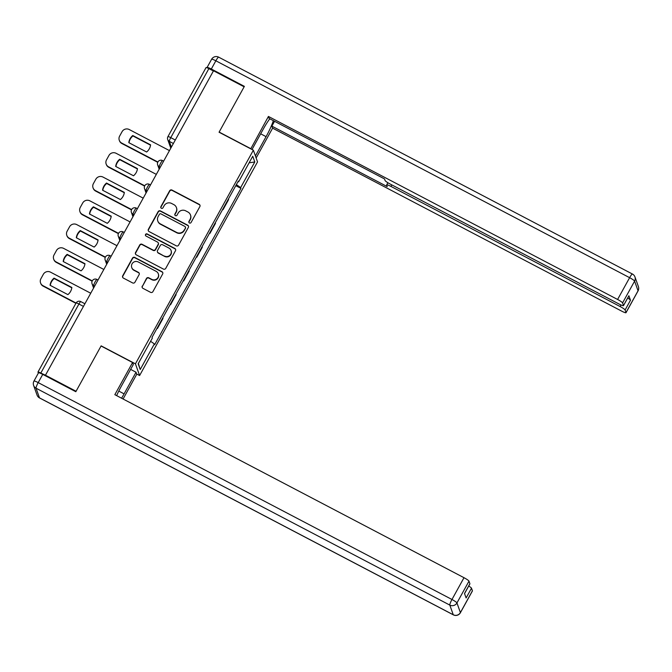 <?xml version="1.0" encoding="UTF-8"?>
<svg xmlns="http://www.w3.org/2000/svg" width="672" height="672" viewBox="0 0 672 672"><rect width="100%" height="100%" fill="white"/><g stroke="black" fill="none" stroke-linecap="round" stroke-linejoin="round"><path stroke-width="1.01" d="M189.445 222.986A1.21 1.184 -19.6 0 0 191.075 222.491L199.853 206.606A1.722 1.688 -19.6 0 0 199.164 204.313L171.99 190.067A1.722 1.688 -19.6 0 0 169.655 190.772L160.885 206.665A1.21 1.184 -19.6 0 0 161.364 208.27A1.21 1.184 -19.6 0 0 162.994 207.774L164.128 205.716A5.519 5.401 -19.6 0 1 171.604 203.465L173.872 204.649A5.519 5.401 -19.6 0 1 176.056 211.974L174.922 214.024A1.21 1.184 -19.6 0 0 175.4 215.628A1.21 1.184 -19.6 0 0 177.038 215.132L178.172 213.074A5.519 5.401 -19.6 0 1 185.648 210.823L187.908 212.008A5.519 5.401 -19.6 0 1 190.1 219.332L188.966 221.39A1.21 1.184 -19.6 0 0 189.445 222.986M142.271 286.054A1.722 1.688 -19.6 0 0 142.951 288.338L150.578 292.337A1.722 1.688 -19.6 0 0 152.914 291.631L162.658 273.983A1.722 1.688 -19.6 0 0 161.969 271.698L134.795 257.452A1.722 1.688 -19.6 0 0 132.46 258.157L122.716 275.806A1.722 1.688 -19.6 0 0 123.396 278.09L132.611 282.92A1.722 1.688 -19.6 0 0 134.946 282.215L139.112 274.663A1.722 1.688 -19.6 0 0 138.432 272.37L133.862 269.976A4.612 4.519 -19.6 0 1 133.098 262.567A4.612 4.519 -19.6 0 1 138.281 261.979L156.173 271.354A4.612 4.519 -19.6 0 1 156.937 278.771A4.612 4.519 -19.6 0 1 151.754 279.359L148.772 277.796A1.722 1.688 -19.6 0 0 146.437 278.502L142.388 286.39A1.722 1.688 -19.6 0 0 142.22 287.591M135.433 363.829L101.136 345.853L76.07 391.264L45.461 375.22L213.52 70.77L244.129 86.814L219.064 132.224L253.361 150.2L135.433 363.829L139.608 375.539L257.536 161.91L253.361 150.2M176.257 245.818A1.722 1.688 -19.6 0 0 178.592 245.112L188.336 227.464A1.722 1.688 -19.6 0 0 187.648 225.179L160.474 210.932A1.722 1.688 -19.6 0 0 158.138 211.638L148.394 229.286A1.722 1.688 -19.6 0 0 149.075 231.571L176.257 245.818M175.493 250.723L165.749 268.372A1.722 1.688 -19.6 0 1 163.414 269.077L136.24 254.831A1.722 1.688 -19.6 0 1 135.551 252.546L139.726 244.994A1.722 1.688 -19.6 0 1 142.061 244.289L153.082 250.068A1.722 1.688 -19.6 0 0 155.417 249.362L158.18 244.348A1.722 1.688 -19.6 0 0 157.5 242.063L146.026 236.048A1.21 1.184 -19.6 0 1 145.824 234.108A1.21 1.184 -19.6 0 1 147.176 233.957L174.812 248.438A1.722 1.688 -19.6 0 1 175.493 250.723M136.668 374.002L139.608 375.539M45.461 375.22L40.807 373.061A3.511 0.487 -151.1 0 0 37.976 372.044A3.511 0.487 -151.1 0 0 37.976 372.128L38.338 373.145M206.044 67.687A3.511 0.487 28.9 0 1 206.035 67.595A3.511 0.487 28.9 0 1 208.874 68.611L170.772 137.642A3.511 0.538 117.7 0 0 169.327 141.372L171.377 147.118M213.402 70.988L208.874 68.611M228.404 199.013L228.606 199.584L223.054 209.647L222.65 209.437M222.852 209.076L223.054 209.647M209.53 233.201L209.933 233.419L215.485 223.356L215.284 222.785M209.731 232.848L209.933 233.419M196.409 256.973L196.812 257.183L202.364 247.128L202.163 246.557M196.61 256.612L196.812 257.183M183.288 280.745L183.691 280.955L189.244 270.9L189.034 270.329M183.481 280.384L183.691 280.955M170.167 304.517L170.57 304.727L176.123 294.672L175.913 294.101M170.36 304.156L170.57 304.727M157.046 328.289L157.441 328.499L162.994 318.444L162.792 317.873M157.24 327.928L157.441 328.499M237.997 181.633L238.619 181.835L252.748 156.24L254.789 161.969L240.66 187.572L236.359 184.598M150.587 341.3L154.358 343.904L154.644 344.711L240.946 188.37L240.66 187.572M154.358 343.904L140.23 369.508L138.18 363.77L152.317 338.176L152.023 337.369L238.333 181.037L238.619 181.835M235.771 185.665L240.946 188.37M254.789 161.969L249.11 162.826M138.365 363.443L140.23 369.508M188.958 222.508A1.21 1.184 -19.6 0 1 189.084 221.726L190.218 219.668A5.519 5.401 -19.6 0 0 190.588 215.284L190.47 214.948M176.425 207.581L176.551 207.925A5.519 5.401 -19.6 0 1 176.182 212.31L175.048 214.368A1.21 1.184 -19.6 0 0 174.913 215.149M200.021 205.405A1.722 1.688 -19.6 0 0 199.29 204.658L172.108 190.411A1.722 1.688 -19.6 0 0 169.772 191.117L161.003 207.01A1.21 1.184 -19.6 0 0 160.877 207.791M188.496 226.271A1.722 1.688 -19.6 0 0 187.774 225.523L160.591 211.277A1.722 1.688 -19.6 0 0 158.256 211.982L148.512 229.631A1.722 1.688 -19.6 0 0 148.352 230.824M185.312 228.001A1.21 1.184 -19.6 0 0 184.834 226.405L160.978 213.898A1.21 1.184 -19.6 0 0 159.34 214.393L158.147 216.56A5.519 5.401 -19.6 0 0 160.331 223.877L176.644 232.428A5.519 5.401 -19.6 0 0 184.111 230.177L185.43 228.346A1.21 1.184 -19.6 0 0 185.514 227.388L185.388 227.044M157.777 220.945L157.895 221.29A5.519 5.401 -19.6 0 0 160.457 224.221L160.331 223.877M185.43 228.346L184.237 230.513A5.519 5.401 -19.6 0 1 176.761 232.772L160.457 224.221M158.298 242.978L158.416 243.323A1.722 1.688 -19.6 0 1 158.306 244.692L155.543 249.707A1.722 1.688 -19.6 0 1 153.199 250.404L142.178 244.633A1.722 1.688 -19.6 0 0 139.843 245.33L135.677 252.89A1.722 1.688 -19.6 0 0 135.509 254.083M175.661 249.53A1.722 1.688 -19.6 0 0 174.93 248.783L147.302 234.293A1.21 1.184 -19.6 0 0 145.538 235.57M164.522 256.057A4.612 4.519 -19.6 0 0 171.074 250.513A4.612 4.519 -19.6 0 0 168.932 248.06L162.632 244.751A1.722 1.688 -19.6 0 0 160.297 245.456L157.534 250.471A1.722 1.688 -19.6 0 0 158.214 252.756L164.64 256.402A4.612 4.519 -19.6 0 0 171.192 250.849L171.074 250.513M157.416 251.84L157.534 252.185A1.722 1.688 -19.6 0 0 158.34 253.1L158.214 252.756M164.64 256.402L158.34 253.1M158.306 273.806L158.432 274.151A4.612 4.519 -19.6 0 1 151.88 279.695L148.898 278.132A1.722 1.688 -19.6 0 0 146.563 278.838L142.388 286.39M131.729 267.532L131.846 267.868A4.612 4.519 -19.6 0 0 133.988 270.32L133.862 269.976M139.28 273.462A1.722 1.688 -19.6 0 0 138.55 272.714L133.988 270.32M162.826 272.79A1.722 1.688 -19.6 0 0 162.095 272.034L134.912 257.788A1.722 1.688 -19.6 0 0 132.577 258.493L122.842 276.142A1.722 1.688 -19.6 0 0 122.674 277.343M150.587 144.85L132.77 135.509A10.987 10.744 -19.6 0 0 128.814 142.666L146.63 152.006A10.987 10.744 -19.6 0 0 150.587 144.85M169.445 150.604L129.217 129.52A5.275 5.158 -19.6 0 0 122.077 131.67L119.633 136.088A5.275 5.158 -19.6 0 0 121.724 143.077L157.878 162.028M150.536 145.186L132.93 135.954A10.987 10.744 -19.6 0 0 129.016 142.775M157.735 162.313L121.884 143.522A5.275 5.158 160.4 0 1 119.44 140.725L119.288 140.28M132.93 135.954L132.77 135.509M137.466 168.613L119.65 159.281A10.987 10.744 -19.6 0 0 115.693 166.438L133.51 175.778A10.987 10.744 -19.6 0 0 137.466 168.613M156.324 174.376L116.096 153.292A5.275 5.158 -19.6 0 0 108.956 155.442L106.512 159.86A5.275 5.158 -19.6 0 0 108.604 166.849L144.757 185.8M137.416 168.949L119.801 159.718A10.987 10.744 -19.6 0 0 115.895 166.547M144.614 186.085L108.763 167.294A5.275 5.158 160.4 0 1 106.319 164.489L106.159 164.052M119.801 159.718L119.65 159.281M124.337 192.385L106.52 183.044A10.987 10.744 -19.6 0 0 102.572 190.21L120.389 199.55A10.987 10.744 -19.6 0 0 124.337 192.385M143.203 198.148L102.967 177.055A5.275 5.158 -19.6 0 0 95.836 179.214L93.391 183.632A5.275 5.158 -19.6 0 0 95.483 190.621L131.636 209.572M124.295 192.721L106.68 183.49A10.987 10.744 -19.6 0 0 102.774 190.319M131.494 209.857L95.642 191.066A5.275 5.158 160.4 0 1 93.198 188.261L93.038 187.816M106.68 183.49L106.52 183.044M250.765 148.84L268.43 116.449L617.593 299.468L629.622 277.679L215.855 60.799L211.31 69.023L244.381 86.36L219.148 132.073L250.681 148.604M252.017 149.495L263.34 128.974A19.774 3.024 117.7 0 1 269.791 118.801M260.669 133.82L266.078 136.66A19.774 3.024 117.7 0 0 273.353 120.666M266.078 136.66L255.419 155.971M256.141 157.979L272.605 128.159L271.883 126.143L387.248 186.614L386.677 185.01A5.275 0.731 -151.1 0 1 386.677 184.876A5.275 0.731 -151.1 0 1 390.928 186.404L620.113 306.533L620.987 304.954M274.554 121.296L271.883 126.143M272.605 128.159L621.768 311.178A5.275 0.731 -151.1 0 0 626.018 312.698A5.275 0.731 -151.1 0 0 626.018 312.572L638.047 290.783L634.603 281.123L622.574 302.912L623.498 305.508A5.275 0.731 -151.1 0 1 623.498 305.634A5.275 0.731 -151.1 0 1 619.248 304.114L390.062 183.977A5.275 0.731 -151.1 0 1 385.081 180.533L384.51 178.928L269.144 118.465L268.43 116.449M626.018 312.572L625.094 309.977A5.275 0.731 -151.1 0 0 620.113 306.533M207.119 67.805L207.06 67.628A5.275 0.731 -151.1 0 1 207.06 67.502L211.604 59.27A5.275 0.731 28.9 0 1 215.855 60.799A5.275 0.806 -62.3 0 1 218.669 57.154L632.436 274.033A5.275 0.806 -62.3 0 0 629.622 277.679A5.275 0.731 28.9 0 1 634.603 281.123A5.275 5.158 -19.6 0 0 634.956 276.931A5.275 5.275 0 0 0 632.436 274.033M627.698 298.032A5.275 0.731 28.9 0 1 630.479 300.224L628.883 295.756A5.275 0.731 28.9 0 1 628.883 295.882L623.498 305.634M622.574 302.912A5.275 0.731 -151.1 0 0 617.593 299.468M211.31 69.023A5.275 0.731 -151.1 0 0 207.06 67.502M130.628 369.39L136.038 372.229L136.752 374.245L123.085 399.008M136.038 372.229L124.093 393.868A19.774 3.024 117.7 0 1 121.573 398.219M42.739 374.388L38.203 382.612A5.275 0.731 -151.1 0 0 33.953 381.091L38.489 372.859A5.275 0.731 28.9 0 1 42.739 374.388L75.818 391.717L101.052 346.004L132.586 362.536L133.3 364.552L121.355 386.182A19.774 3.024 117.7 0 0 116.642 395.632M132.586 362.536L114.836 394.682L463.999 577.702A5.275 0.731 28.9 0 1 468.98 581.146L469.904 583.741A5.275 0.731 28.9 0 1 469.904 583.876L464.554 593.578M468.72 586.018A5.275 0.731 28.9 0 1 471.5 588.21L472.424 590.806A5.275 0.731 28.9 0 1 472.424 590.94L460.396 612.73A5.275 0.731 -151.1 0 0 460.396 612.595L472.424 590.806M469.904 583.741L464.52 593.494L466.116 597.962L471.5 588.21M111.216 216.157L93.4 206.816A10.987 10.744 -19.6 0 0 89.452 213.982L107.268 223.322A10.987 10.744 -19.6 0 0 111.216 216.157M130.082 221.92L89.846 200.827A5.275 5.158 -19.6 0 0 82.706 202.986L80.27 207.404A5.275 5.158 -19.6 0 0 82.362 214.393L118.516 233.335M111.174 216.493L93.559 207.262A10.987 10.744 -19.6 0 0 89.653 214.082M118.373 233.629L82.522 214.838A5.275 5.158 160.4 0 1 80.077 212.033L79.918 211.588M93.559 207.262L93.4 206.816M98.095 239.929L80.279 230.588A10.987 10.744 -19.6 0 0 76.322 237.754L94.139 247.086A10.987 10.744 -19.6 0 0 98.095 239.929M116.962 245.692L76.726 224.599A5.275 5.158 -19.6 0 0 69.586 226.75L67.15 231.168A5.275 5.158 -19.6 0 0 69.241 238.165L105.386 257.107M98.053 240.265L80.438 231.034A10.987 10.744 -19.6 0 0 76.532 237.854M105.252 257.401L69.401 238.602A5.275 5.158 160.4 0 1 66.956 235.805L66.797 235.36M80.438 231.034L80.279 230.588M84.974 263.701L67.158 254.36A10.987 10.744 -19.6 0 0 63.202 261.517L81.018 270.858A10.987 10.744 -19.6 0 0 84.974 263.701M103.841 269.464L63.605 248.371A5.275 5.158 -19.6 0 0 56.465 250.522L54.029 254.94A5.275 5.158 -19.6 0 0 56.12 261.929L92.266 280.879M84.932 264.037L67.318 254.806A10.987 10.744 -19.6 0 0 63.412 261.626M92.131 281.165L56.28 262.374A5.275 5.158 160.4 0 1 53.836 259.577L53.676 259.132M67.318 254.806L67.158 254.36M71.854 287.465L54.037 278.132A10.987 10.744 -19.6 0 0 50.081 285.289L67.897 294.63A10.987 10.744 -19.6 0 0 71.854 287.465M90.72 293.227L50.484 272.143A5.275 5.158 -19.6 0 0 43.344 274.294L40.908 278.712A5.275 5.158 -19.6 0 0 43 285.701L76.07 303.038A3.511 0.487 28.9 0 1 78.918 304.03L40.807 373.061M71.803 287.809L54.197 278.569A10.987 10.744 -19.6 0 0 50.282 285.398M75.911 303.316L43.151 286.146A5.275 5.158 160.4 0 1 40.715 283.349L40.555 282.904M54.197 278.569L54.037 278.132M173.376 143.489L169.327 141.372A3.511 3.436 -19.6 0 1 167.933 136.71A3.511 0.487 28.9 0 1 167.933 136.626A3.511 0.487 28.9 0 1 170.772 137.642L175.3 140.011M94.643 286.112L93.677 285.608L94.164 286.986M107.764 262.34L106.798 261.836L107.285 263.214M120.884 238.577L119.918 238.064L120.406 239.442M134.014 214.805L133.039 214.292L133.535 215.67M147.134 191.033L146.16 190.52L146.656 191.898M160.255 167.261L159.281 166.757L159.776 168.134M162.649 160.658A3.511 0.538 117.7 0 0 162.599 160.591A3.511 0.538 117.7 0 0 160.608 163.237A3.511 0.538 117.7 0 0 159.281 166.757A3.511 3.436 160.4 0 1 157.651 164.884L159.188 169.193M149.528 184.43A3.511 0.538 117.7 0 0 149.478 184.363A3.511 0.538 117.7 0 0 147.487 187.009A3.511 0.538 117.7 0 0 146.16 190.52A3.511 3.436 160.4 0 1 144.53 188.656L146.068 192.965M136.408 208.202A3.511 0.538 117.7 0 0 136.357 208.135A3.511 0.538 117.7 0 0 134.358 210.781A3.511 0.538 117.7 0 0 133.039 214.292A3.511 3.436 160.4 0 1 131.41 212.428L132.947 216.728M123.278 231.966A3.511 0.538 117.7 0 0 123.228 231.907A3.511 0.538 117.7 0 0 121.237 234.553A3.511 0.538 117.7 0 0 119.918 238.064A3.511 3.436 160.4 0 1 118.289 236.2L119.826 240.5M110.158 255.738A3.511 0.538 117.7 0 0 110.107 255.671A3.511 0.538 117.7 0 0 108.116 258.317A3.511 0.538 117.7 0 0 106.798 261.836A3.511 3.436 160.4 0 1 105.168 259.972L106.705 264.272M97.037 279.51A3.511 0.538 117.7 0 0 96.986 279.443A3.511 0.538 117.7 0 0 94.996 282.089A3.511 0.538 117.7 0 0 93.677 285.608A3.511 3.436 160.4 0 1 92.047 283.735L93.576 288.044M83.446 306.407L78.918 304.03A3.511 0.538 117.7 0 1 80.791 301.602A3.511 3.511 0 0 0 76.079 303.013A3.511 0.487 28.9 0 0 76.079 303.106M80.842 301.669A3.511 0.538 117.7 0 0 80.791 301.602L84.907 303.761M121.884 143.522L121.724 143.077M108.763 167.294L108.604 166.849M95.642 191.066L95.483 190.621M623.498 305.508L628.883 295.756M630.479 300.224L625.094 309.977M391.768 184.876L390.928 186.404M638.047 290.783A5.275 0.731 28.9 0 1 638.047 290.909A5.275 5.275 0 0 0 638.4 286.591A5.275 5.158 160.4 0 1 638.047 290.783M33.953 381.091A5.275 5.275 0 0 0 33.6 385.409A5.275 5.158 160.4 0 0 36.044 388.206A5.275 0.806 -62.3 0 1 38.203 382.612L451.97 599.491A5.275 0.806 -62.3 0 0 449.812 605.094L36.044 388.206L39.488 397.866L453.256 614.754L449.812 605.094A5.275 5.158 -19.6 0 0 456.952 602.935L460.396 612.595A5.275 5.158 160.4 0 1 453.256 614.754A5.275 0.806 -62.3 0 0 453.331 614.846A5.275 5.275 0 0 0 460.396 612.73M468.98 581.146L456.952 602.935A5.275 0.731 -151.1 0 0 451.97 599.491L463.999 577.702M118.784 391.087L124.093 393.868M39.564 397.967A5.275 0.806 -62.3 0 1 39.488 397.866A5.275 5.158 -19.6 0 1 37.044 395.069A5.275 5.275 0 0 0 39.564 397.967L453.331 614.846M82.522 214.838L82.362 214.393M69.401 238.602L69.241 238.165M56.28 262.374L56.12 261.929M43.151 286.146L43 285.701M163.632 161.137L162.599 160.591A3.511 3.511 0 0 0 157.651 164.884M150.511 184.909L149.478 184.363A3.511 3.511 0 0 0 144.53 188.656M137.39 208.681L136.357 208.135A3.511 3.511 0 0 0 131.41 212.428M124.27 232.445L123.228 231.907A3.511 3.511 0 0 0 118.289 236.2M111.149 256.217L110.107 255.671A3.511 3.511 0 0 0 105.168 259.972M98.028 279.989L96.986 279.443A3.511 3.511 0 0 0 92.047 283.735M37.976 372.044L76.079 303.013M170.789 148.176L167.698 139.499A3.511 3.511 0 0 1 167.933 136.626L206.035 67.595M626.018 312.698L638.047 290.909M638.4 286.591L634.956 276.931M218.669 57.154A5.275 5.275 0 0 0 211.604 59.27M387.862 182.734L386.677 184.876M33.6 385.409L37.044 395.069"/></g></svg>
